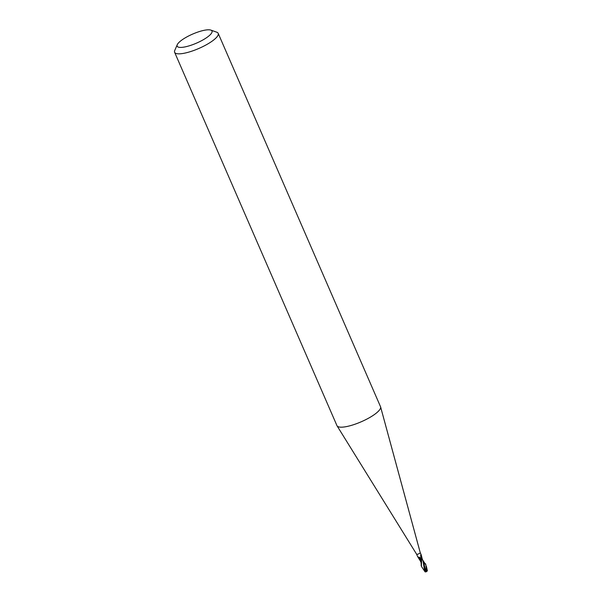 <?xml version="1.0" encoding="UTF-8"?>
<svg xmlns="http://www.w3.org/2000/svg" width="602" height="602" viewBox="0 0 602 602"><rect width="100%" height="100%" fill="white"/><g stroke="black" fill="none" stroke-linecap="round" stroke-linejoin="round"><path stroke-width="0.9" d="M421.784 557.437L421.784 557.437A2.295 0.594 156.5 0 1 421.295 557.745A2.295 0.594 156.5 0 0 421.784 557.429L422.514 559.679M421.882 557.196L420.956 556.775L420.896 554.803L421.844 557.061A2.039 0.527 156.5 0 1 421.882 557.196A1.979 0.512 156.5 0 1 421.152 557.723L421.144 557.723A1.979 0.512 156.5 0 1 421.107 557.753L419.436 558.182M420.723 561.779L420.076 558.099L419.451 558.25L420.068 558.024M419.586 558.227L418.924 557.557L419.586 558.227M210.835 30.1L216.728 32.184A23.756 6.148 156.5 0 1 218.187 33.343L380.517 406.689A23.756 6.148 156.5 0 1 380.599 406.907A23.756 6.148 156.5 0 1 380.155 408.999A23.756 6.148 156.5 0 1 358.032 423.101A23.756 6.148 156.5 0 1 337.06 425.84A23.756 6.148 156.5 0 1 336.954 425.629L174.618 52.291A23.756 6.148 156.5 0 1 174.761 50.433L177.259 44.698A19.001 4.921 156.5 0 1 177.44 44.337A19.001 4.921 156.5 0 1 193.091 33.893A19.001 4.921 156.5 0 1 210.835 30.1A19.001 4.921 156.5 0 1 211.708 32.877A19.001 4.921 156.5 0 1 191.316 45.15A19.001 4.921 156.5 0 1 177.259 44.698M420.226 552.613A1.979 0.512 156.5 0 1 420.234 552.628A1.979 0.512 156.5 0 1 420.196 552.802A1.979 0.512 156.5 0 1 418.352 553.983A1.979 0.512 156.5 0 1 416.607 554.209A1.979 0.512 156.5 0 1 416.599 554.194M218.187 33.343A23.756 6.148 156.5 0 1 217.819 35.653A23.756 6.148 156.5 0 1 195.281 49.921A23.756 6.148 156.5 0 1 174.618 52.291M417.653 556.353L418.172 557.369L421.099 557.753A3.567 2.89 140.6 0 0 421.069 557.708M420.708 554.893L420.896 554.803A2.453 2.416 -141 0 0 420.956 556.775L420.64 556.218M418.601 557.926L418.563 558.069A2.039 0.527 156.5 0 0 419.015 558.25A2.039 0.527 156.5 0 0 419.669 558.144A2.039 0.527 156.5 0 0 420.03 558.031A2.589 2.092 140.6 0 0 419.097 557.121M419.015 558.25L418.563 558.069A2.039 0.527 156.5 0 1 418.601 558.024M419.534 558.235L420.723 561.877M422.627 559.928L425.9 564.992L426.299 569.793L425.328 571.9M426.336 571.652L426.57 569.334A2.378 0.617 -23.5 0 0 426.705 569.251L425.606 564.021M418.593 558.152L420.354 560.951M421.957 567.204L421.4 566.226L421.693 557.527A2.37 0.617 156.5 0 1 421.332 557.745L420.911 560.251L421.28 565.91M427.382 570.741L426.81 569.913A2.257 0.587 156.5 0 1 426.464 570.117L426.314 571.659A2.295 2.295 0 0 0 427.382 570.741L426.351 566.189M426.57 569.334L426.464 570.117M426.81 569.913L426.577 568.709M420.632 561.5L420.046 560.342M425.313 571.825L424.869 571.546M425.336 571.9L424.132 563.773L422.837 560.56M423.071 561.282L423.808 565.737M424.071 567.709L423.755 564.977M424.094 567.874L425.012 571.749M420.941 560.108L421.137 557.73M425.968 571.26L422.913 560.597M416.607 554.209L337.06 425.84M417.818 556.993L416.599 554.201M418.172 557.369L418.593 558.039M421.445 555.42L420.226 552.621L380.599 406.907M421.137 565.632L421.4 566.226M423.454 561.877L422.363 559.326M421.934 567.167L424.907 571.614M425.208 571.9A2.378 2.378 0 0 0 426.299 571.742M425.494 563.735L425.749 564.33"/></g></svg>

